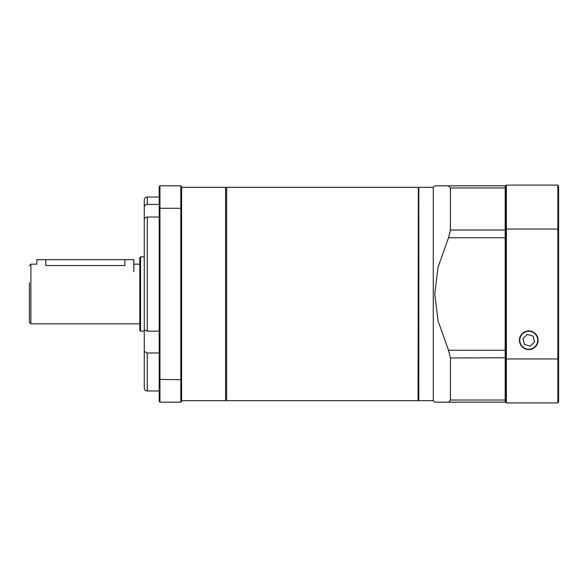 <?xml version="1.0" encoding="UTF-8"?>
<svg xmlns="http://www.w3.org/2000/svg" width="588" height="588" viewBox="0 0 588 588"><rect width="100%" height="100%" fill="white"/><g stroke="black" fill="none" stroke-linecap="round" stroke-linejoin="round"><path stroke-width="0.88" d="M226.336 399.928L225.594 400.678L225.594 187.322L181.582 187.322M159.201 217.031L147.265 217.031L147.265 331.162L144.281 329.677L144.281 219.625C144.457 218.111 145.449 217.244 147.265 217.031M144.281 236.53L144.281 200.008C144.457 198.193 145.457 197.201 147.265 197.024L147.265 204.426C145.449 204.543 144.457 205.41 144.281 207.042L144.281 224.638M147.265 204.426L159.201 204.426M159.201 352.991L147.265 352.991L147.265 390.976L159.201 390.976M144.281 328.685L144.281 351.47L147.265 352.991M147.265 331.162L159.201 331.162M144.281 349.206L144.281 363.362M147.265 390.976C145.457 390.8 144.457 389.807 144.281 387.992L144.281 351.47M159.201 401.42L159.201 186.58L159.943 185.83L180.832 185.83L181.582 186.58L181.582 401.42L180.832 402.17L159.943 402.17L159.201 401.42M159.201 379.444L180.832 379.708L180.832 208.292L159.943 208.292L159.943 402.17M181.582 208.556L180.832 208.292L180.832 185.83M159.943 185.83L159.943 208.292L159.201 208.556M180.832 402.17L180.832 379.708L181.582 379.444M226.637 400.678L226.637 187.322L226.637 400.678L418.053 400.678L418.355 187.623L418.053 400.678M418.355 187.77L418.803 187.322L418.803 400.678L433.275 400.678L434.767 402.17L448.534 402.17L434.767 402.17M418.803 187.322L433.275 187.322L433.275 400.678M433.275 187.322L434.767 185.83L448.534 185.83L434.767 185.83M505.636 188.358L505.188 187.976L450.43 187.976L448.534 185.83L450.43 187.976L450.43 230.018L505.188 230.018L505.188 185.83L448.534 185.83L505.188 185.83L505.636 186.278L505.188 185.83M505.636 357.754L450.43 357.982L450.43 400.024L448.534 402.17L450.43 400.024L505.188 400.024L505.188 230.018L505.636 230.246M450.43 357.982L448.534 350.279L505.636 350.279M505.636 237.721L448.534 237.721L438.053 267.143L434.767 294L438.053 320.857L448.534 350.279M448.534 237.721L450.43 230.018M505.636 399.642L505.188 400.024L505.188 402.17L505.636 401.722L505.188 402.17L448.534 402.17M29.4 305.187L29.4 282.813M139.804 330.405L139.804 257.595L140.554 256.853L140.554 331.147L139.804 330.405M29.4 294L29.4 322.349L29.4 294M139.804 264.159L133.726 264.196M133.836 271.619L133.836 259.683L124.884 259.683L124.884 265.533L45.813 265.533C34.266 264.034 34.266 264.034 45.813 265.533L45.813 259.683L36.86 259.683L36.86 264.159L30.892 264.159L30.892 323.841L29.4 322.349M538.079 340.254A9.312 9.312 0 0 0 524.106 332.183A9.312 9.312 0 0 0 524.106 348.316A9.312 9.312 0 0 0 538.079 340.254M558.6 227.233L558.6 252.597M558.6 229.394A1229.662 614.835 -90 0 0 557.858 229.033L506.378 229.033L506.378 358.967L557.858 358.967L557.858 185.088L558.6 186.381L558.6 401.619L557.858 402.912L506.378 402.912L506.378 358.967L505.636 358.761L505.636 185.83L506.378 185.088L557.858 185.088M506.378 185.088L506.378 229.033L505.636 229.239M557.858 402.912L557.858 358.967A1229.662 614.835 90 0 0 558.6 358.606M506.378 402.912L505.636 402.17L505.636 358.761M530.141 346.119L534.536 341.988L533.154 336.123L527.385 334.381L522.989 338.512L524.364 344.377L530.141 346.119M124.884 259.683L45.813 259.683M522.24 346.383A8.952 8.952 0 0 0 537.329 342.833A8.952 8.952 0 0 0 526.716 331.536A8.952 8.952 0 0 0 522.24 346.383M226.336 188.072L225.594 187.322M225.594 400.678L181.582 400.678M147.265 197.024L159.201 197.024M226.637 187.322L418.053 187.322M418.355 400.23L418.803 400.678M30.892 264.159L29.4 265.651M144.281 256.853L140.554 256.853M144.281 331.147L140.554 331.147M139.804 323.841L30.892 323.841"/></g></svg>

